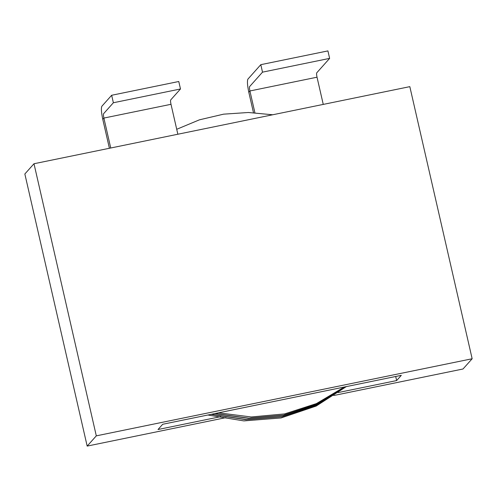 <?xml version="1.0" encoding="UTF-8"?>
<svg xmlns="http://www.w3.org/2000/svg" width="497" height="497" viewBox="0 0 497 497"><rect width="100%" height="100%" fill="white"/><g stroke="black" fill="none" stroke-linecap="round" stroke-linejoin="round"><path stroke-width="0.75" d="M472.15 358.753L409.826 86.646L33.989 163.743L96.306 435.857L472.15 358.753L463.011 368.991L333.711 395.519M225.924 417.629L87.174 446.095L24.85 173.981L33.989 163.743M220.724 416.654L158.009 429.52L162.687 424.276L401.315 375.328L396.637 380.572L338.016 392.593M96.306 435.857L87.174 446.095M395.699 376.477L396.637 380.572M180.486 88.975L113.372 102.749L111.657 95.269L178.771 81.502L180.486 88.975L170.701 99.94C170.415 100.543 170.514 101.997 170.999 104.302L177.851 134.233M110.738 148L103.885 118.069C103.413 115.807 103.314 114.353 103.587 113.707L113.372 102.749M109.402 148.274L102.773 119.317C101.307 112.397 101.009 108.035 101.873 106.234L111.657 95.269M329.629 58.385L327.914 50.905L260.801 64.672L262.515 72.152L329.629 58.385L316.726 72.842C316.446 73.45 316.546 74.904 317.024 77.203L249.91 90.97L248.792 92.218L253.47 112.651M323.255 104.407L317.024 77.203M254.893 112.726L249.91 90.97C249.419 88.665 249.32 87.211 249.606 86.608L262.515 72.152M260.801 64.672L247.897 79.135C247.071 80.974 247.369 85.335 248.792 92.218M176.721 129.288L199.384 119.845L223.575 114.167L248.345 112.496L272.716 114.77M344.322 387.02L316.409 403.595L284.657 413.908L251.227 416.971L218.531 412.821M345.788 386.716L316.297 405.291L282.159 416.703L246.083 419.698L211.063 414.355M345.104 386.859L316.372 404.44L283.408 415.306L248.637 418.337L214.747 413.597M345.719 386.728L316.303 405.198L282.296 416.554L246.357 419.549L211.455 414.274M345.024 386.871L316.378 404.347L283.545 415.157L248.91 418.194L215.151 413.516M346.328 386.604L316.191 406.049L281.047 417.952L243.834 420.897L207.845 415.014M102.773 119.317L103.885 118.069L170.999 104.302"/></g></svg>
